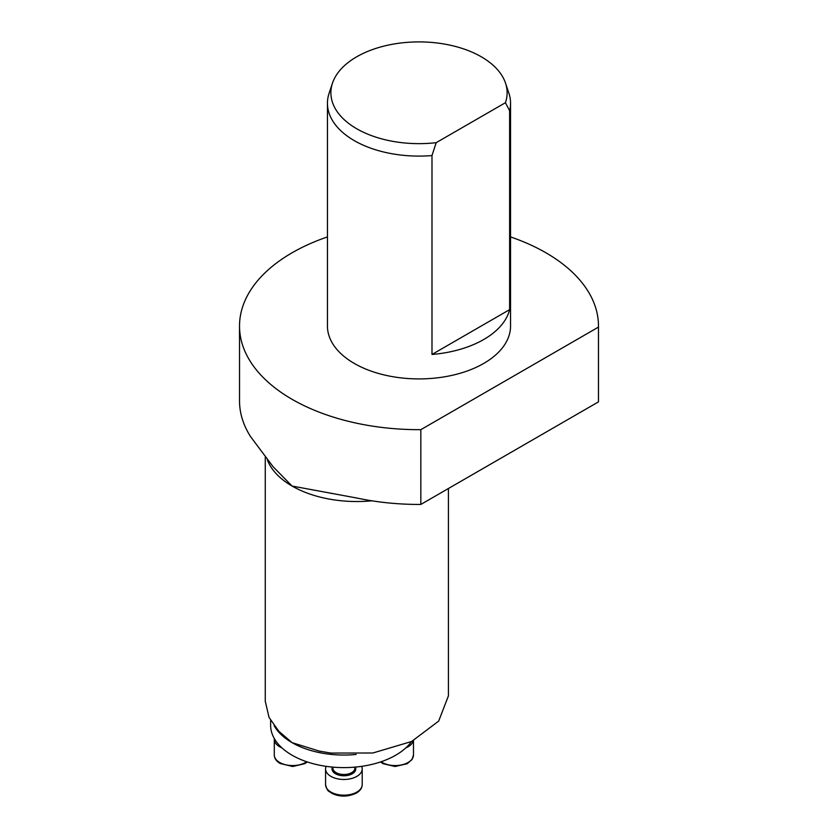<?xml version="1.0" encoding="UTF-8"?>
<svg xmlns="http://www.w3.org/2000/svg" width="838" height="838" viewBox="0 0 838 838"><rect width="100%" height="100%" fill="white"/><g stroke="black" fill="none" stroke-linecap="round" stroke-linejoin="round"><path stroke-width="1.26" d="M411.552 741.515A73.252 42.298 180 0 1 292.085 755.216A73.252 42.298 180 0 1 270.632 725.31L270.632 720.366M239.521 326.055L239.521 400.815A179.479 103.619 180 0 0 250.614 436.692L273.031 466.651L292.085 486.05L356.873 498.034A179.479 103.619 180 0 0 420.833 504.434L420.833 429.664A179.479 103.619 180 0 1 239.521 326.055A179.479 103.619 180 0 1 327.449 236.924M510.552 236.924A179.479 103.619 180 0 1 598.479 326.055L598.479 400.815A179.479 103.619 180 0 1 598.468 401.873L420.833 504.434M436.189 142.669L505.429 102.707A88.116 50.877 0 0 0 505.524 83.14A88.116 50.877 0 0 0 419 41.9A88.116 50.877 0 0 0 332.476 83.14A88.116 50.877 0 0 0 436.189 142.669L431.989 155.564A91.552 52.857 180 0 1 327.449 103.242A91.552 52.857 180 0 1 329.104 93.228L332.476 83.14M598.479 326.055A179.479 103.619 180 0 1 598.468 327.103L598.468 401.873M420.833 429.664L598.468 327.103M505.524 83.14L508.896 93.228A91.552 52.857 180 0 1 510.552 103.242L510.552 326.055A91.552 52.857 180 0 1 419 378.912A91.552 52.857 180 0 1 327.449 326.055L327.449 103.242M510.552 103.242A91.552 52.857 180 0 1 509.63 110.742L509.63 309.631A91.552 52.857 180 0 1 431.989 354.453L431.989 155.564M509.63 110.742L505.429 102.707M431.989 354.453L509.63 309.631M265.332 701.574L269.061 717.443L278.886 731.344L292.085 742.657L319.121 751.047L330.759 753.058L372.879 752.995L411.584 741.504L438.683 721.078L448.393 695.959M413.333 740.635A18.31 10.569 180 0 1 405.833 747.884M281.945 747.884A18.31 10.569 180 0 1 279.662 746.763A18.31 10.569 180 0 1 274.298 739.294A18.31 10.569 180 0 1 274.34 738.582M361.66 766.341A18.31 10.569 180 0 1 362.205 768.896A18.31 10.569 180 0 1 356.841 776.376A18.31 10.569 180 0 1 336.886 778.67A18.31 10.569 180 0 1 325.573 768.896A18.31 10.569 180 0 1 326.118 766.341M356.129 754.451A73.252 42.298 180 0 1 292.085 742.657A73.252 42.298 180 0 1 274.131 725.656M371.936 500.81A91.572 52.867 180 0 1 292.085 486.05A91.572 52.867 180 0 1 267.364 459.926M381.081 761.742A18.31 10.569 0 0 0 401.392 764.937A18.31 10.569 0 0 0 413.48 754.996L413.48 740.551M274.298 739.294L274.298 754.996A18.31 10.569 0 0 0 279.662 762.465A18.31 10.569 0 0 0 306.698 761.742M332.906 767.126L332.906 768.153A10.988 6.348 0 0 0 339.683 774.008A10.988 6.348 0 0 0 351.656 772.636A10.988 6.348 0 0 0 354.883 768.153L354.883 767.126M355.375 767.084A11.9 6.872 180 0 1 352.306 773.757A11.9 6.872 180 0 1 337.913 774.836A11.9 6.872 180 0 1 332.414 767.084M356.841 792.078A18.31 10.569 0 0 0 362.205 784.598C362.173 787.909 360.235 790.737 356.38 793.083C347.917 797.022 339.704 797.085 331.754 793.282C329.125 790.747 327.522 792.758 325.573 784.598A18.31 10.569 0 0 0 336.886 794.372A18.31 10.569 0 0 0 356.841 792.078M332.068 493.498L330.256 493.215M448.414 695.959L448.414 488.512M265.269 701.574L265.269 457.297M319.121 751.058L321.08 751.435M278.886 731.344L278.206 730.6M380.483 761.952L383.029 763.68L395.075 766.498L407.153 763.753L412.024 759.574L413.48 754.996M307.305 761.952L304.749 763.68L292.703 766.498L280.112 763.47C276.268 761.134 274.33 758.306 274.298 754.996M325.573 768.896L325.573 784.598M362.205 768.896L362.205 784.598"/></g></svg>
